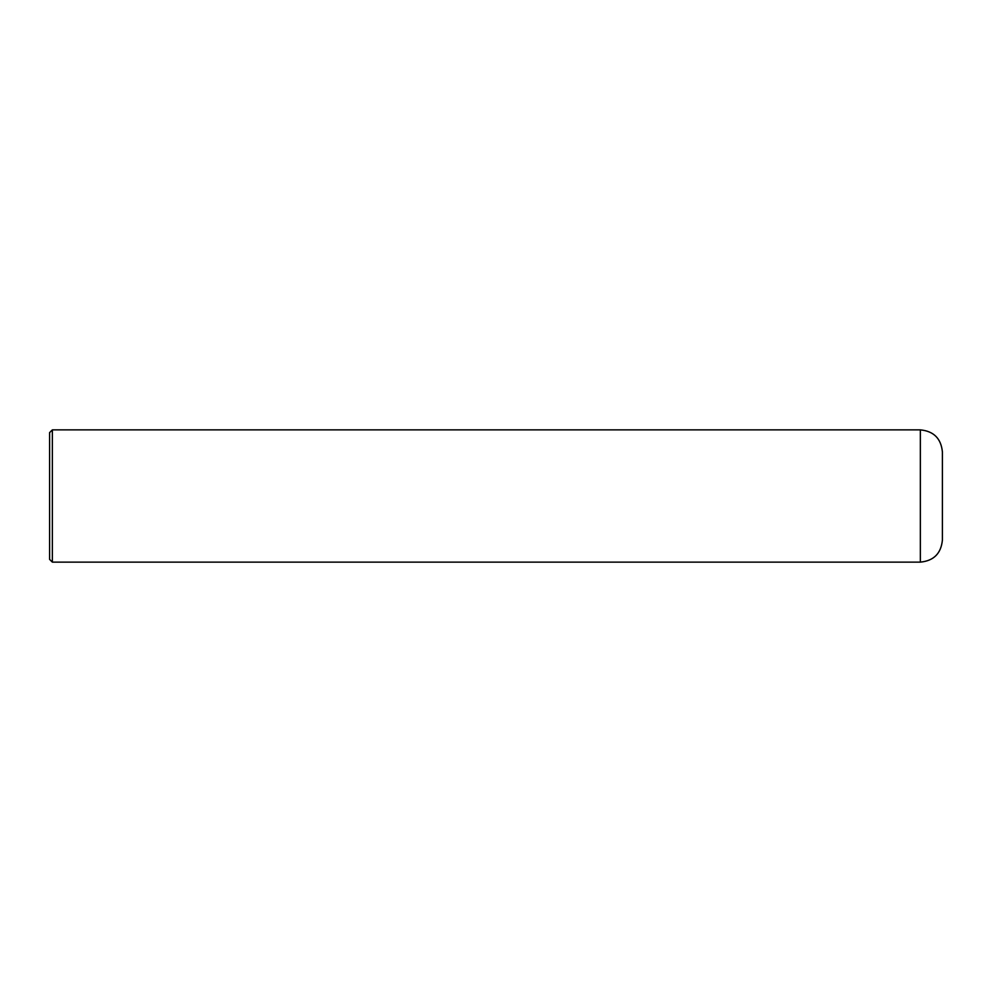 <?xml version="1.0" encoding="UTF-8"?>
<svg xmlns="http://www.w3.org/2000/svg" width="992" height="992" viewBox="0 0 992 992"><rect width="100%" height="100%" fill="white"/><g stroke="black" fill="none" stroke-linecap="round" stroke-linejoin="round"><path stroke-width="1.49" d="M920.353 562.129L920.353 429.871C933.745 431.173 941.086 438.526 942.4 451.906L942.4 540.094C941.086 553.474 933.745 560.827 920.353 562.129L52.353 562.129L49.6 559.376L49.6 432.624L52.353 429.871L52.353 562.129M920.353 429.871L52.353 429.871"/></g></svg>
